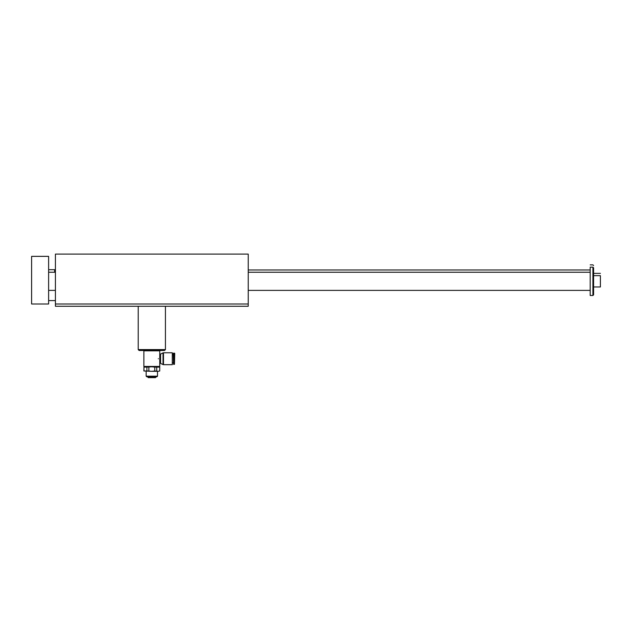 <?xml version="1.0" encoding="UTF-8"?>
<svg xmlns="http://www.w3.org/2000/svg" width="632" height="632" viewBox="0 0 632 632"><rect width="100%" height="100%" fill="white"/><g stroke="black" fill="none" stroke-linecap="round" stroke-linejoin="round"><path stroke-width="0.95" d="M55.419 306.267L55.419 254.096L248.234 254.096L248.234 306.267L55.419 306.267M154.769 370.984L158.213 371.316L151.822 371.316L154.769 370.984L154.769 367.105L151.822 366.781L159.762 366.442L143.883 366.442L143.883 350.839L159.762 350.839L159.762 366.442M159.683 370.984L159.762 367.105L159.683 370.984L158.213 371.316L159.762 370.984M143.883 366.442L151.822 366.781L146.916 367.105L146.916 370.984L151.822 371.316L143.883 370.984L143.97 367.105L143.97 370.984M146.916 370.984L143.883 370.984M146.15 376.19L146.719 376.759L156.926 376.759L157.494 376.19L146.15 376.19L146.15 371.316M159.683 367.105L154.769 367.105M156.736 367.105L156.736 370.984M148.875 367.105L148.875 370.984M158.34 358.802C159.928 364.553 159.928 364.553 158.34 358.802L158.34 358.644C159.928 352.893 159.928 352.893 158.34 358.644L158.34 358.802M160.125 363.266L160.575 363.384L160.575 354.07L160.125 354.189M155.488 377.644L148.165 377.644L155.488 377.644L156.183 376.759M165.434 349.599L138.218 349.599L139.119 350.499L164.525 350.499L165.434 349.599L165.434 306.267L232.355 306.267M172.291 364.68L172.291 352.775L163.483 352.775L163.483 364.68L172.291 364.68M92.849 306.267L138.218 306.267L138.218 349.599M55.419 304L248.234 304M173.539 353.114L173.539 364.34L173.263 353.391L174.732 353.391L174.456 364.34L174.456 353.114M160.575 363.384L163.024 364.561L163.024 352.893L163.483 352.775M148.165 377.644L147.92 377.13L155.733 377.13M146.916 367.105L143.97 367.105M592.911 267.139L593.598 267.818L593.598 294.812L592.911 295.492L592.911 267.139L590.193 267.139L590.193 295.492L592.911 295.492M48.617 256.363L48.617 304L31.6 304L31.6 256.363L48.617 256.363M600.4 273.38L593.598 273.38M593.598 265.551L592.911 264.871L590.193 264.871M54.621 272.242L54.621 269.69L48.617 269.69M593.598 286.983L600.4 286.983L600.4 275.647L593.598 275.647M173.539 364.34L174.456 364.34M172.291 362.808L173.263 362.808M172.291 354.639L173.263 354.639M163.024 364.561L163.483 364.68M160.575 354.07L163.024 352.893M147.92 377.13L147.469 376.759M157.494 371.316L157.494 376.19M144.452 366.781L143.883 367.105M159.201 366.781L159.762 367.105M54.621 269.975L55.419 269.975M248.234 269.975L590.193 269.975M48.617 290.388L55.419 290.388M248.234 290.388L590.193 290.388M48.617 272.242L55.419 272.242M248.234 272.242L590.193 272.242M48.617 300.595L55.419 300.595"/></g></svg>
